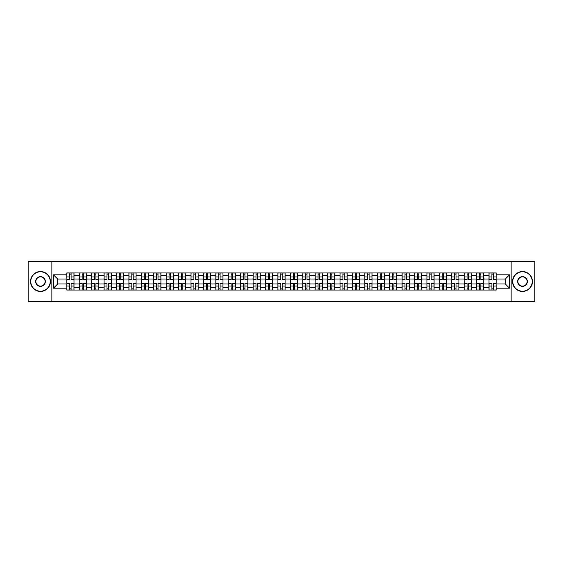 <?xml version="1.0" encoding="UTF-8"?>
<svg xmlns="http://www.w3.org/2000/svg" width="563" height="563" viewBox="0 0 563 563"><rect width="100%" height="100%" fill="white"/><g stroke="black" fill="none" stroke-linecap="round" stroke-linejoin="round"><path stroke-width="0.84" d="M511.134 301.402L534.85 301.402L534.85 261.598L28.15 261.598L28.15 301.402L511.134 301.402L511.134 261.598M79.249 290.058L79.249 275.37L73.999 275.37L73.999 290.058M73.999 275.37L73.999 272.942M79.249 275.37L79.249 272.942M86.413 272.942L86.413 290.058M91.663 290.058L91.663 272.942M98.828 272.942L98.828 290.058M104.085 290.058L104.085 272.942M111.249 272.942L111.249 290.058M116.499 290.058L116.499 272.942M123.663 272.942L123.663 290.058M128.92 290.058L128.92 272.942M136.077 272.942L136.077 290.058M141.334 290.058L141.334 272.942M148.498 272.942L148.498 290.058M153.748 290.058L153.748 272.942M160.912 272.942L160.912 290.058M166.169 290.058L166.169 272.942M173.334 272.942L173.334 290.058M178.584 290.058L178.584 272.942M185.748 272.942L185.748 290.058M190.998 290.058L190.998 272.942M198.162 272.942L198.162 290.058M203.419 290.058L203.419 272.942M210.583 272.942L210.583 290.058M215.833 290.058L215.833 272.942M222.997 272.942L222.997 290.058M228.254 290.058L228.254 272.942M235.411 272.942L235.411 290.058M240.668 290.058L240.668 272.942M247.833 272.942L247.833 290.058M253.083 290.058L253.083 272.942M260.247 272.942L260.247 290.058M265.504 290.058L265.504 272.942M272.668 272.942L272.668 290.058M277.918 290.058L277.918 272.942M285.082 272.942L285.082 290.058M290.332 290.058L290.332 272.942M297.496 272.942L297.496 290.058M302.753 290.058L302.753 272.942M309.917 272.942L309.917 290.058M315.167 290.058L315.167 272.942M322.332 272.942L322.332 290.058M327.589 290.058L327.589 272.942M334.746 272.942L334.746 290.058M340.003 290.058L340.003 272.942M347.167 272.942L347.167 290.058M352.417 290.058L352.417 272.942M359.581 272.942L359.581 290.058M364.838 290.058L364.838 272.942M372.002 272.942L372.002 290.058M377.252 290.058L377.252 272.942M384.416 272.942L384.416 290.058M389.666 290.058L389.666 272.942M396.831 272.942L396.831 290.058M402.088 290.058L402.088 272.942M409.252 272.942L409.252 290.058M414.502 290.058L414.502 272.942M421.666 272.942L421.666 290.058M426.923 290.058L426.923 272.942M434.08 272.942L434.08 290.058M439.337 290.058L439.337 272.942M446.501 272.942L446.501 290.058M451.751 290.058L451.751 272.942M458.915 272.942L458.915 290.058M464.172 290.058L464.172 272.942M471.337 272.942L471.337 290.058M476.587 290.058L476.587 272.942M483.751 272.942L483.751 290.058M489.001 290.058L489.001 272.942M489.001 283.97L483.751 283.97M476.587 283.97L471.337 283.97M464.172 283.97L458.915 283.97M451.751 283.97L446.501 283.97M439.337 283.97L434.08 283.97M426.923 283.97L421.666 283.97M414.502 283.97L409.252 283.97M402.088 283.97L396.831 283.97M389.666 283.97L384.416 283.97M377.252 283.97L372.002 283.97M364.838 283.97L359.581 283.97M352.417 283.97L347.167 283.97M340.003 283.97L334.746 283.97M327.589 283.97L322.332 283.97M315.167 283.97L309.917 283.97M302.753 283.97L297.496 283.97M290.332 283.97L285.082 283.97M277.918 283.97L272.668 283.97M265.504 283.97L260.247 283.97M253.083 283.97L247.833 283.97M240.668 283.97L235.411 283.97M228.254 283.97L222.997 283.97M215.833 283.97L210.583 283.97M203.419 283.97L198.162 283.97M190.998 283.97L185.748 283.97M178.584 283.97L173.334 283.97M166.169 283.97L160.912 283.97M153.748 283.97L148.498 283.97M141.334 283.97L136.077 283.97M128.92 283.97L123.663 283.97M116.499 283.97L111.249 283.97M104.085 283.97L98.828 283.97M91.663 283.97L86.413 283.97M79.249 283.97L73.999 283.97M489.001 279.03L483.751 279.03M476.587 279.03L471.337 279.03M464.172 279.03L458.915 279.03M451.751 279.03L446.501 279.03M439.337 279.03L434.08 279.03M426.923 279.03L421.666 279.03M414.502 279.03L409.252 279.03M402.088 279.03L396.831 279.03M389.666 279.03L384.416 279.03M377.252 279.03L372.002 279.03M364.838 279.03L359.581 279.03M352.417 279.03L347.167 279.03M340.003 279.03L334.746 279.03M327.589 279.03L322.332 279.03M315.167 279.03L309.917 279.03M302.753 279.03L297.496 279.03M290.332 279.03L285.082 279.03M277.918 279.03L272.668 279.03M265.504 279.03L260.247 279.03M253.083 279.03L247.833 279.03M240.668 279.03L235.411 279.03M228.254 279.03L222.997 279.03M215.833 279.03L210.583 279.03M203.419 279.03L198.162 279.03M190.998 279.03L185.748 279.03M178.584 279.03L173.334 279.03M166.169 279.03L160.912 279.03M153.748 279.03L148.498 279.03M141.334 279.03L136.077 279.03M128.92 279.03L123.663 279.03M116.499 279.03L111.249 279.03M104.085 279.03L98.828 279.03M91.663 279.03L86.413 279.03M79.249 279.03L73.999 279.03M57.679 283.97L66.835 283.97L66.835 279.03L57.679 279.03L57.679 283.97L53.464 288.186L53.464 274.814L66.835 274.814L66.835 279.03M496.165 279.03L496.165 283.97L505.321 283.97L505.321 279.03L496.165 279.03L496.165 272.942L66.835 272.942L66.835 274.814M496.165 274.814L509.536 274.814L509.536 288.186L496.165 288.186L496.165 283.97M66.835 283.97L66.835 290.058L496.165 290.058L496.165 288.186M66.835 288.186L53.464 288.186M51.866 301.402L51.866 261.598M71.093 288.861L69.742 288.861M69.742 274.139L71.093 274.139M83.507 288.861L82.156 288.861M82.156 274.139L83.507 274.139M95.928 288.861L94.57 288.861M94.57 274.139L95.928 274.139M108.342 288.861L106.991 288.861M106.991 274.139L108.342 274.139M120.756 288.861L119.405 288.861M119.405 274.139L120.756 274.139M133.178 288.861L131.819 288.861M131.819 274.139L133.178 274.139M145.592 288.861L144.241 288.861M144.241 274.139L145.592 274.139M158.006 288.861L156.655 288.861M156.655 274.139L158.006 274.139M170.427 288.861L169.076 288.861M169.076 274.139L170.427 274.139M182.841 288.861L181.49 288.861M181.49 274.139L182.841 274.139M195.262 288.861L193.904 288.861M193.904 274.139L195.262 274.139M207.677 288.861L206.325 288.861M206.325 274.139L207.677 274.139M220.091 288.861L218.74 288.861M218.74 274.139L220.091 274.139M232.512 288.861L231.154 288.861M231.154 274.139L232.512 274.139M244.926 288.861L243.575 288.861M243.575 274.139L244.926 274.139M257.34 288.861L255.989 288.861M255.989 274.139L257.34 274.139M269.761 288.861L268.403 288.861M268.403 274.139L269.761 274.139M282.176 288.861L280.824 288.861M280.824 274.139L282.176 274.139M294.597 288.861L293.239 288.861M293.239 274.139L294.597 274.139M307.011 288.861L305.66 288.861M305.66 274.139L307.011 274.139M319.425 288.861L318.074 288.861M318.074 274.139L319.425 274.139M331.846 288.861L330.488 288.861M330.488 274.139L331.846 274.139M344.26 288.861L342.909 288.861M342.909 274.139L344.26 274.139M356.675 288.861L355.323 288.861M355.323 274.139L356.675 274.139M369.096 288.861L367.738 288.861M367.738 274.139L369.096 274.139M381.51 288.861L380.159 288.861M380.159 274.139L381.51 274.139M393.924 288.861L392.573 288.861M392.573 274.139L393.924 274.139M406.345 288.861L404.994 288.861M404.994 274.139L406.345 274.139M418.759 288.861L417.408 288.861M417.408 274.139L418.759 274.139M431.181 288.861L429.822 288.861M429.822 274.139L431.181 274.139M443.595 288.861L442.244 288.861M442.244 274.139L443.595 274.139M456.009 288.861L454.658 288.861M454.658 274.139L456.009 274.139M468.43 288.861L467.072 288.861M467.072 274.139L468.43 274.139M480.844 288.861L479.493 288.861M479.493 274.139L480.844 274.139M493.258 288.861L491.907 288.861M491.907 274.139L493.258 274.139M53.464 274.814L57.679 279.03M505.321 283.97L509.536 288.186M505.321 279.03L509.536 274.814M71.093 279.79L71.093 273.02L73.957 273.02L73.957 279.79L71.093 279.79M69.742 274.061L71.093 274.061M68.587 273.02L66.87 273.02L66.87 279.79L69.742 279.79L69.742 273.02L72.247 273.02M69.742 283.21L69.742 289.98L66.87 289.98L66.87 283.21L69.742 283.21M71.093 288.939L69.742 288.939M71.093 289.98L73.957 289.98L73.957 283.21L71.093 283.21L71.093 289.98L69.742 289.98M83.507 279.79L83.507 273.02L86.371 273.02L86.371 279.79L83.507 279.79M82.156 274.061L83.507 274.061M81.002 273.02L79.292 273.02L79.292 279.79L82.156 279.79L82.156 273.02L84.661 273.02M95.928 279.79L95.928 273.02L98.792 273.02L98.792 279.79L95.928 279.79M94.57 274.061L95.928 274.061M93.416 273.02L91.706 273.02L91.706 279.79L94.57 279.79L94.57 273.02L97.082 273.02M82.156 283.21L82.156 289.98L79.292 289.98L79.292 283.21L82.156 283.21M83.507 288.939L82.156 288.939M83.507 289.98L86.371 289.98L86.371 283.21L83.507 283.21L83.507 289.98L82.156 289.98M94.57 283.21L94.57 289.98L91.706 289.98L91.706 283.21L94.57 283.21M95.928 288.939L94.57 288.939M95.928 289.98L98.792 289.98L98.792 283.21L95.928 283.21L95.928 289.98L94.57 289.98M40.487 291.212A9.712 9.712 0 0 0 50.198 281.5A9.712 9.712 0 0 0 40.487 271.788A9.712 9.712 0 0 0 30.775 281.5A9.712 9.712 0 0 0 40.487 291.212M40.487 271.549A9.951 9.951 0 0 1 50.438 281.5A9.951 9.951 0 0 1 40.487 291.451A9.951 9.951 0 0 1 30.536 281.5A9.951 9.951 0 0 1 40.487 271.549M40.487 286.356A4.856 4.856 0 0 1 35.631 281.5A4.856 4.856 0 0 1 40.487 276.644A4.856 4.856 0 0 1 45.343 281.5A4.856 4.856 0 0 1 40.487 286.356M40.487 276.883A4.617 4.617 0 0 0 35.87 281.5A4.617 4.617 0 0 0 40.487 286.117A4.617 4.617 0 0 0 45.103 281.5A4.617 4.617 0 0 0 40.487 276.883M522.513 291.212A9.712 9.712 0 0 0 532.225 281.5A9.712 9.712 0 0 0 522.513 271.788A9.712 9.712 0 0 0 512.802 281.5A9.712 9.712 0 0 0 522.513 291.212M522.513 271.549A9.951 9.951 0 0 1 532.464 281.5A9.951 9.951 0 0 1 522.513 291.451A9.951 9.951 0 0 1 512.562 281.5A9.951 9.951 0 0 1 522.513 271.549M522.513 286.356A4.856 4.856 0 0 1 517.657 281.5A4.856 4.856 0 0 1 522.513 276.644A4.856 4.856 0 0 1 527.369 281.5A4.856 4.856 0 0 1 522.513 286.356M522.513 276.883A4.617 4.617 0 0 0 517.897 281.5A4.617 4.617 0 0 0 522.513 286.117A4.617 4.617 0 0 0 527.13 281.5A4.617 4.617 0 0 0 522.513 276.883M108.342 279.79L108.342 273.02L111.207 273.02L111.207 279.79L108.342 279.79M106.991 274.061L108.342 274.061M105.837 273.02L104.12 273.02L104.12 279.79L106.991 279.79L106.991 273.02L109.496 273.02M120.756 279.79L120.756 273.02L123.621 273.02L123.621 279.79L120.756 279.79M119.405 274.061L120.756 274.061M118.251 273.02L116.541 273.02L116.541 279.79L119.405 279.79L119.405 273.02L121.911 273.02M133.178 279.79L133.178 273.02L136.042 273.02L136.042 279.79L133.178 279.79M131.819 274.061L133.178 274.061M130.665 273.02L128.955 273.02L128.955 279.79L131.819 279.79L131.819 273.02L134.332 273.02M106.991 283.21L106.991 289.98L104.12 289.98L104.12 283.21L106.991 283.21M108.342 288.939L106.991 288.939M108.342 289.98L111.207 289.98L111.207 283.21L108.342 283.21L108.342 289.98L106.991 289.98M119.405 283.21L119.405 289.98L116.541 289.98L116.541 283.21L119.405 283.21M120.756 288.939L119.405 288.939M120.756 289.98L123.621 289.98L123.621 283.21L120.756 283.21L120.756 289.98L119.405 289.98M131.819 283.21L131.819 289.98L128.955 289.98L128.955 283.21L131.819 283.21M133.178 288.939L131.819 288.939M133.178 289.98L136.042 289.98L136.042 283.21L133.178 283.21L133.178 289.98L131.819 289.98M145.592 279.79L145.592 273.02L148.456 273.02L148.456 279.79L145.592 279.79M144.241 274.061L145.592 274.061M143.086 273.02L141.376 273.02L141.376 279.79L144.241 279.79L144.241 273.02L146.746 273.02M144.241 283.21L144.241 289.98L141.376 289.98L141.376 283.21L144.241 283.21M145.592 288.939L144.241 288.939M145.592 289.98L148.456 289.98L148.456 283.21L145.592 283.21L145.592 289.98L144.241 289.98M158.006 279.79L158.006 273.02L160.877 273.02L160.877 279.79L158.006 279.79M156.655 274.061L158.006 274.061M155.501 273.02L153.79 273.02L153.79 279.79L156.655 279.79L156.655 273.02L159.16 273.02M156.655 283.21L156.655 289.98L153.79 289.98L153.79 283.21L156.655 283.21M158.006 288.939L156.655 288.939M158.006 289.98L160.877 289.98L160.877 283.21L158.006 283.21L158.006 289.98L156.655 289.98M170.427 279.79L170.427 273.02L173.291 273.02L173.291 279.79L170.427 279.79M169.076 274.061L170.427 274.061M167.922 273.02L166.205 273.02L166.205 279.79L169.076 279.79L169.076 273.02L171.581 273.02M169.076 283.21L169.076 289.98L166.205 289.98L166.205 283.21L169.076 283.21M170.427 288.939L169.076 288.939M170.427 289.98L173.291 289.98L173.291 283.21L170.427 283.21L170.427 289.98L169.076 289.98M182.841 279.79L182.841 273.02L185.706 273.02L185.706 279.79L182.841 279.79M181.49 274.061L182.841 274.061M180.336 273.02L178.626 273.02L178.626 279.79L181.49 279.79L181.49 273.02L183.995 273.02M181.49 283.21L181.49 289.98L178.626 289.98L178.626 283.21L181.49 283.21M182.841 288.939L181.49 288.939M182.841 289.98L185.706 289.98L185.706 283.21L182.841 283.21L182.841 289.98L181.49 289.98M195.262 279.79L195.262 273.02L198.127 273.02L198.127 279.79L195.262 279.79M193.904 274.061L195.262 274.061M192.75 273.02L191.04 273.02L191.04 279.79L193.904 279.79L193.904 273.02L196.417 273.02M193.904 283.21L193.904 289.98L191.04 289.98L191.04 283.21L193.904 283.21M195.262 288.939L193.904 288.939M195.262 289.98L198.127 289.98L198.127 283.21L195.262 283.21L195.262 289.98L193.904 289.98M207.677 279.79L207.677 273.02L210.541 273.02L210.541 279.79L207.677 279.79M206.325 274.061L207.677 274.061M205.171 273.02L203.454 273.02L203.454 279.79L206.325 279.79L206.325 273.02L208.831 273.02M206.325 283.21L206.325 289.98L203.454 289.98L203.454 283.21L206.325 283.21M207.677 288.939L206.325 288.939M207.677 289.98L210.541 289.98L210.541 283.21L207.677 283.21L207.677 289.98L206.325 289.98M220.091 279.79L220.091 273.02L222.955 273.02L222.955 279.79L220.091 279.79M218.74 274.061L220.091 274.061M217.585 273.02L215.875 273.02L215.875 279.79L218.74 279.79L218.74 273.02L221.245 273.02M218.74 283.21L218.74 289.98L215.875 289.98L215.875 283.21L218.74 283.21M220.091 288.939L218.74 288.939M220.091 289.98L222.955 289.98L222.955 283.21L220.091 283.21L220.091 289.98L218.74 289.98M232.512 279.79L232.512 273.02L235.376 273.02L235.376 279.79L232.512 279.79M231.154 274.061L232.512 274.061M230 273.02L228.289 273.02L228.289 279.79L231.154 279.79L231.154 273.02L233.666 273.02M231.154 283.21L231.154 289.98L228.289 289.98L228.289 283.21L231.154 283.21M232.512 288.939L231.154 288.939M232.512 289.98L235.376 289.98L235.376 283.21L232.512 283.21L232.512 289.98L231.154 289.98M244.926 279.79L244.926 273.02L247.79 273.02L247.79 279.79L244.926 279.79M243.575 274.061L244.926 274.061M242.421 273.02L240.711 273.02L240.711 279.79L243.575 279.79L243.575 273.02L246.08 273.02M243.575 283.21L243.575 289.98L240.711 289.98L240.711 283.21L243.575 283.21M244.926 288.939L243.575 288.939M244.926 289.98L247.79 289.98L247.79 283.21L244.926 283.21L244.926 289.98L243.575 289.98M257.34 279.79L257.34 273.02L260.212 273.02L260.212 279.79L257.34 279.79M255.989 274.061L257.34 274.061M254.835 273.02L253.125 273.02L253.125 279.79L255.989 279.79L255.989 273.02L258.494 273.02M255.989 283.21L255.989 289.98L253.125 289.98L253.125 283.21L255.989 283.21M257.34 288.939L255.989 288.939M257.34 289.98L260.212 289.98L260.212 283.21L257.34 283.21L257.34 289.98L255.989 289.98M269.761 279.79L269.761 273.02L272.626 273.02L272.626 279.79L269.761 279.79M268.403 274.061L269.761 274.061M267.249 273.02L265.539 273.02L265.539 279.79L268.403 279.79L268.403 273.02L270.916 273.02M268.403 283.21L268.403 289.98L265.539 289.98L265.539 283.21L268.403 283.21M269.761 288.939L268.403 288.939M269.761 289.98L272.626 289.98L272.626 283.21L269.761 283.21L269.761 289.98L268.403 289.98M282.176 279.79L282.176 273.02L285.04 273.02L285.04 279.79L282.176 279.79M280.824 274.061L282.176 274.061M279.67 273.02L277.96 273.02L277.96 279.79L280.824 279.79L280.824 273.02L283.33 273.02M280.824 283.21L280.824 289.98L277.96 289.98L277.96 283.21L280.824 283.21M282.176 288.939L280.824 288.939M282.176 289.98L285.04 289.98L285.04 283.21L282.176 283.21L282.176 289.98L280.824 289.98M294.597 279.79L294.597 273.02L297.461 273.02L297.461 279.79L294.597 279.79M293.239 274.061L294.597 274.061M292.084 273.02L290.374 273.02L290.374 279.79L293.239 279.79L293.239 273.02L295.751 273.02M293.239 283.21L293.239 289.98L290.374 289.98L290.374 283.21L293.239 283.21M294.597 288.939L293.239 288.939M294.597 289.98L297.461 289.98L297.461 283.21L294.597 283.21L294.597 289.98L293.239 289.98M307.011 279.79L307.011 273.02L309.875 273.02L309.875 279.79L307.011 279.79M305.66 274.061L307.011 274.061M304.506 273.02L302.788 273.02L302.788 279.79L305.66 279.79L305.66 273.02L308.165 273.02M305.66 283.21L305.66 289.98L302.788 289.98L302.788 283.21L305.66 283.21M307.011 288.939L305.66 288.939M307.011 289.98L309.875 289.98L309.875 283.21L307.011 283.21L307.011 289.98L305.66 289.98M319.425 279.79L319.425 273.02L322.289 273.02L322.289 279.79L319.425 279.79M318.074 274.061L319.425 274.061M316.92 273.02L315.21 273.02L315.21 279.79L318.074 279.79L318.074 273.02L320.579 273.02M318.074 283.21L318.074 289.98L315.21 289.98L315.21 283.21L318.074 283.21M319.425 288.939L318.074 288.939M319.425 289.98L322.289 289.98L322.289 283.21L319.425 283.21L319.425 289.98L318.074 289.98M331.846 279.79L331.846 273.02L334.711 273.02L334.711 279.79L331.846 279.79M330.488 274.061L331.846 274.061M329.334 273.02L327.624 273.02L327.624 279.79L330.488 279.79L330.488 273.02L333 273.02M330.488 283.21L330.488 289.98L327.624 289.98L327.624 283.21L330.488 283.21M331.846 288.939L330.488 288.939M331.846 289.98L334.711 289.98L334.711 283.21L331.846 283.21L331.846 289.98L330.488 289.98M344.26 279.79L344.26 273.02L347.125 273.02L347.125 279.79L344.26 279.79M342.909 274.061L344.26 274.061M341.755 273.02L340.045 273.02L340.045 279.79L342.909 279.79L342.909 273.02L345.415 273.02M342.909 283.21L342.909 289.98L340.045 289.98L340.045 283.21L342.909 283.21M344.26 288.939L342.909 288.939M344.26 289.98L347.125 289.98L347.125 283.21L344.26 283.21L344.26 289.98L342.909 289.98M356.675 279.79L356.675 273.02L359.546 273.02L359.546 279.79L356.675 279.79M355.323 274.061L356.675 274.061M354.169 273.02L352.459 273.02L352.459 279.79L355.323 279.79L355.323 273.02L357.829 273.02M355.323 283.21L355.323 289.98L352.459 289.98L352.459 283.21L355.323 283.21M356.675 288.939L355.323 288.939M356.675 289.98L359.546 289.98L359.546 283.21L356.675 283.21L356.675 289.98L355.323 289.98M369.096 279.79L369.096 273.02L371.96 273.02L371.96 279.79L369.096 279.79M367.738 274.061L369.096 274.061M366.583 273.02L364.873 273.02L364.873 279.79L367.738 279.79L367.738 273.02L370.25 273.02M367.738 283.21L367.738 289.98L364.873 289.98L364.873 283.21L367.738 283.21M369.096 288.939L367.738 288.939M369.096 289.98L371.96 289.98L371.96 283.21L369.096 283.21L369.096 289.98L367.738 289.98M381.51 279.79L381.51 273.02L384.374 273.02L384.374 279.79L381.51 279.79M380.159 274.061L381.51 274.061M379.005 273.02L377.294 273.02L377.294 279.79L380.159 279.79L380.159 273.02L382.664 273.02M380.159 283.21L380.159 289.98L377.294 289.98L377.294 283.21L380.159 283.21M381.51 288.939L380.159 288.939M381.51 289.98L384.374 289.98L384.374 283.21L381.51 283.21L381.51 289.98L380.159 289.98M393.924 279.79L393.924 273.02L396.795 273.02L396.795 279.79L393.924 279.79M392.573 274.061L393.924 274.061M391.419 273.02L389.709 273.02L389.709 279.79L392.573 279.79L392.573 273.02L395.078 273.02M392.573 283.21L392.573 289.98L389.709 289.98L389.709 283.21L392.573 283.21M393.924 288.939L392.573 288.939M393.924 289.98L396.795 289.98L396.795 283.21L393.924 283.21L393.924 289.98L392.573 289.98M406.345 279.79L406.345 273.02L409.21 273.02L409.21 279.79L406.345 279.79M404.994 274.061L406.345 274.061M403.84 273.02L402.123 273.02L402.123 279.79L404.994 279.79L404.994 273.02L407.499 273.02M404.994 283.21L404.994 289.98L402.123 289.98L402.123 283.21L404.994 283.21M406.345 288.939L404.994 288.939M406.345 289.98L409.21 289.98L409.21 283.21L406.345 283.21L406.345 289.98L404.994 289.98M418.759 279.79L418.759 273.02L421.624 273.02L421.624 279.79L418.759 279.79M417.408 274.061L418.759 274.061M416.254 273.02L414.544 273.02L414.544 279.79L417.408 279.79L417.408 273.02L419.914 273.02M417.408 283.21L417.408 289.98L414.544 289.98L414.544 283.21L417.408 283.21M418.759 288.939L417.408 288.939M418.759 289.98L421.624 289.98L421.624 283.21L418.759 283.21L418.759 289.98L417.408 289.98M431.181 279.79L431.181 273.02L434.045 273.02L434.045 279.79L431.181 279.79M429.822 274.061L431.181 274.061M428.668 273.02L426.958 273.02L426.958 279.79L429.822 279.79L429.822 273.02L432.335 273.02M429.822 283.21L429.822 289.98L426.958 289.98L426.958 283.21L429.822 283.21M431.181 288.939L429.822 288.939M431.181 289.98L434.045 289.98L434.045 283.21L431.181 283.21L431.181 289.98L429.822 289.98M443.595 279.79L443.595 273.02L446.459 273.02L446.459 279.79L443.595 279.79M442.244 274.061L443.595 274.061M441.089 273.02L439.379 273.02L439.379 279.79L442.244 279.79L442.244 273.02L444.749 273.02M442.244 283.21L442.244 289.98L439.379 289.98L439.379 283.21L442.244 283.21M443.595 288.939L442.244 288.939M443.595 289.98L446.459 289.98L446.459 283.21L443.595 283.21L443.595 289.98L442.244 289.98M456.009 279.79L456.009 273.02L458.88 273.02L458.88 279.79L456.009 279.79M454.658 274.061L456.009 274.061M453.504 273.02L451.793 273.02L451.793 279.79L454.658 279.79L454.658 273.02L457.163 273.02M454.658 283.21L454.658 289.98L451.793 289.98L451.793 283.21L454.658 283.21M456.009 288.939L454.658 288.939M456.009 289.98L458.88 289.98L458.88 283.21L456.009 283.21L456.009 289.98L454.658 289.98M468.43 279.79L468.43 273.02L471.294 273.02L471.294 279.79L468.43 279.79M467.072 274.061L468.43 274.061M465.918 273.02L464.208 273.02L464.208 279.79L467.072 279.79L467.072 273.02L469.584 273.02M467.072 283.21L467.072 289.98L464.208 289.98L464.208 283.21L467.072 283.21M468.43 288.939L467.072 288.939M468.43 289.98L471.294 289.98L471.294 283.21L468.43 283.21L468.43 289.98L467.072 289.98M480.844 279.79L480.844 273.02L483.708 273.02L483.708 279.79L480.844 279.79M479.493 274.061L480.844 274.061M478.339 273.02L476.629 273.02L476.629 279.79L479.493 279.79L479.493 273.02L481.998 273.02M479.493 283.21L479.493 289.98L476.629 289.98L476.629 283.21L479.493 283.21M480.844 288.939L479.493 288.939M480.844 289.98L483.708 289.98L483.708 283.21L480.844 283.21L480.844 289.98L479.493 289.98M493.258 279.79L493.258 273.02L496.13 273.02L496.13 279.79L493.258 279.79M491.907 274.061L493.258 274.061M490.753 273.02L489.043 273.02L489.043 279.79L491.907 279.79L491.907 273.02L494.413 273.02M491.907 283.21L491.907 289.98L489.043 289.98L489.043 283.21L491.907 283.21M493.258 288.939L491.907 288.939M493.258 289.98L496.13 289.98L496.13 283.21L493.258 283.21L493.258 289.98L491.907 289.98M476.587 275.37L471.337 275.37M464.172 275.37L458.915 275.37M451.751 275.37L446.501 275.37M439.337 275.37L434.08 275.37M426.923 275.37L421.666 275.37M414.502 275.37L409.252 275.37M402.088 275.37L396.831 275.37M389.666 275.37L384.416 275.37M377.252 275.37L372.002 275.37M364.838 275.37L359.581 275.37M352.417 275.37L347.167 275.37M340.003 275.37L334.746 275.37M327.589 275.37L322.332 275.37M315.167 275.37L309.917 275.37M302.753 275.37L297.496 275.37M290.332 275.37L285.082 275.37M277.918 275.37L272.668 275.37M265.504 275.37L260.247 275.37M253.083 275.37L247.833 275.37M240.668 275.37L235.411 275.37M228.254 275.37L222.997 275.37M215.833 275.37L210.583 275.37M203.419 275.37L198.162 275.37M190.998 275.37L185.748 275.37M178.584 275.37L173.334 275.37M166.169 275.37L160.912 275.37M153.748 275.37L148.498 275.37M141.334 275.37L136.077 275.37M128.92 275.37L123.663 275.37M116.499 275.37L111.249 275.37M104.085 275.37L98.828 275.37M91.663 275.37L86.413 275.37M489.001 275.37L483.751 275.37M476.587 287.63L471.337 287.63M464.172 287.63L458.915 287.63M451.751 287.63L446.501 287.63M439.337 287.63L434.08 287.63M426.923 287.63L421.666 287.63M414.502 287.63L409.252 287.63M402.088 287.63L396.831 287.63M389.666 287.63L384.416 287.63M377.252 287.63L372.002 287.63M364.838 287.63L359.581 287.63M352.417 287.63L347.167 287.63M340.003 287.63L334.746 287.63M327.589 287.63L322.332 287.63M315.167 287.63L309.917 287.63M302.753 287.63L297.496 287.63M290.332 287.63L285.082 287.63M277.918 287.63L272.668 287.63M265.504 287.63L260.247 287.63M253.083 287.63L247.833 287.63M240.668 287.63L235.411 287.63M228.254 287.63L222.997 287.63M215.833 287.63L210.583 287.63M203.419 287.63L198.162 287.63M190.998 287.63L185.748 287.63M178.584 287.63L173.334 287.63M166.169 287.63L160.912 287.63M153.748 287.63L148.498 287.63M141.334 287.63L136.077 287.63M128.92 287.63L123.663 287.63M116.499 287.63L111.249 287.63M104.085 287.63L98.828 287.63M91.663 287.63L86.413 287.63M79.249 287.63L73.999 287.63M489.001 287.63L483.751 287.63M71.093 279.621L73.957 279.621M71.093 276.933L73.957 276.933M66.87 279.621L69.742 279.621M66.87 276.933L69.742 276.933M69.742 283.379L66.87 283.379M69.742 286.067L66.87 286.067M73.957 283.379L71.093 283.379M73.957 286.067L71.093 286.067M83.507 279.621L86.371 279.621M83.507 276.933L86.371 276.933M79.292 279.621L82.156 279.621M79.292 276.933L82.156 276.933M95.928 279.621L98.792 279.621M95.928 276.933L98.792 276.933M91.706 279.621L94.57 279.621M91.706 276.933L94.57 276.933M82.156 283.379L79.292 283.379M82.156 286.067L79.292 286.067M86.371 283.379L83.507 283.379M86.371 286.067L83.507 286.067M94.57 283.379L91.706 283.379M94.57 286.067L91.706 286.067M98.792 283.379L95.928 283.379M98.792 286.067L95.928 286.067M108.342 279.621L111.207 279.621M108.342 276.933L111.207 276.933M104.12 279.621L106.991 279.621M104.12 276.933L106.991 276.933M120.756 279.621L123.621 279.621M120.756 276.933L123.621 276.933M116.541 279.621L119.405 279.621M116.541 276.933L119.405 276.933M133.178 279.621L136.042 279.621M133.178 276.933L136.042 276.933M128.955 279.621L131.819 279.621M128.955 276.933L131.819 276.933M106.991 283.379L104.12 283.379M106.991 286.067L104.12 286.067M111.207 283.379L108.342 283.379M111.207 286.067L108.342 286.067M119.405 283.379L116.541 283.379M119.405 286.067L116.541 286.067M123.621 283.379L120.756 283.379M123.621 286.067L120.756 286.067M131.819 283.379L128.955 283.379M131.819 286.067L128.955 286.067M136.042 283.379L133.178 283.379M136.042 286.067L133.178 286.067M145.592 279.621L148.456 279.621M145.592 276.933L148.456 276.933M141.376 279.621L144.241 279.621M141.376 276.933L144.241 276.933M144.241 283.379L141.376 283.379M144.241 286.067L141.376 286.067M148.456 283.379L145.592 283.379M148.456 286.067L145.592 286.067M158.006 279.621L160.877 279.621M158.006 276.933L160.877 276.933M153.79 279.621L156.655 279.621M153.79 276.933L156.655 276.933M156.655 283.379L153.79 283.379M156.655 286.067L153.79 286.067M160.877 283.379L158.006 283.379M160.877 286.067L158.006 286.067M170.427 279.621L173.291 279.621M170.427 276.933L173.291 276.933M166.205 279.621L169.076 279.621M166.205 276.933L169.076 276.933M169.076 283.379L166.205 283.379M169.076 286.067L166.205 286.067M173.291 283.379L170.427 283.379M173.291 286.067L170.427 286.067M182.841 279.621L185.706 279.621M182.841 276.933L185.706 276.933M178.626 279.621L181.49 279.621M178.626 276.933L181.49 276.933M181.49 283.379L178.626 283.379M181.49 286.067L178.626 286.067M185.706 283.379L182.841 283.379M185.706 286.067L182.841 286.067M195.262 279.621L198.127 279.621M195.262 276.933L198.127 276.933M191.04 279.621L193.904 279.621M191.04 276.933L193.904 276.933M193.904 283.379L191.04 283.379M193.904 286.067L191.04 286.067M198.127 283.379L195.262 283.379M198.127 286.067L195.262 286.067M207.677 279.621L210.541 279.621M207.677 276.933L210.541 276.933M203.454 279.621L206.325 279.621M203.454 276.933L206.325 276.933M206.325 283.379L203.454 283.379M206.325 286.067L203.454 286.067M210.541 283.379L207.677 283.379M210.541 286.067L207.677 286.067M220.091 279.621L222.955 279.621M220.091 276.933L222.955 276.933M215.875 279.621L218.74 279.621M215.875 276.933L218.74 276.933M218.74 283.379L215.875 283.379M218.74 286.067L215.875 286.067M222.955 283.379L220.091 283.379M222.955 286.067L220.091 286.067M232.512 279.621L235.376 279.621M232.512 276.933L235.376 276.933M228.289 279.621L231.154 279.621M228.289 276.933L231.154 276.933M231.154 283.379L228.289 283.379M231.154 286.067L228.289 286.067M235.376 283.379L232.512 283.379M235.376 286.067L232.512 286.067M244.926 279.621L247.79 279.621M244.926 276.933L247.79 276.933M240.711 279.621L243.575 279.621M240.711 276.933L243.575 276.933M243.575 283.379L240.711 283.379M243.575 286.067L240.711 286.067M247.79 283.379L244.926 283.379M247.79 286.067L244.926 286.067M257.34 279.621L260.212 279.621M257.34 276.933L260.212 276.933M253.125 279.621L255.989 279.621M253.125 276.933L255.989 276.933M255.989 283.379L253.125 283.379M255.989 286.067L253.125 286.067M260.212 283.379L257.34 283.379M260.212 286.067L257.34 286.067M269.761 279.621L272.626 279.621M269.761 276.933L272.626 276.933M265.539 279.621L268.403 279.621M265.539 276.933L268.403 276.933M268.403 283.379L265.539 283.379M268.403 286.067L265.539 286.067M272.626 283.379L269.761 283.379M272.626 286.067L269.761 286.067M282.176 279.621L285.04 279.621M282.176 276.933L285.04 276.933M277.96 279.621L280.824 279.621M277.96 276.933L280.824 276.933M280.824 283.379L277.96 283.379M280.824 286.067L277.96 286.067M285.04 283.379L282.176 283.379M285.04 286.067L282.176 286.067M294.597 279.621L297.461 279.621M294.597 276.933L297.461 276.933M290.374 279.621L293.239 279.621M290.374 276.933L293.239 276.933M293.239 283.379L290.374 283.379M293.239 286.067L290.374 286.067M297.461 283.379L294.597 283.379M297.461 286.067L294.597 286.067M307.011 279.621L309.875 279.621M307.011 276.933L309.875 276.933M302.788 279.621L305.66 279.621M302.788 276.933L305.66 276.933M305.66 283.379L302.788 283.379M305.66 286.067L302.788 286.067M309.875 283.379L307.011 283.379M309.875 286.067L307.011 286.067M319.425 279.621L322.289 279.621M319.425 276.933L322.289 276.933M315.21 279.621L318.074 279.621M315.21 276.933L318.074 276.933M318.074 283.379L315.21 283.379M318.074 286.067L315.21 286.067M322.289 283.379L319.425 283.379M322.289 286.067L319.425 286.067M331.846 279.621L334.711 279.621M331.846 276.933L334.711 276.933M327.624 279.621L330.488 279.621M327.624 276.933L330.488 276.933M330.488 283.379L327.624 283.379M330.488 286.067L327.624 286.067M334.711 283.379L331.846 283.379M334.711 286.067L331.846 286.067M344.26 279.621L347.125 279.621M344.26 276.933L347.125 276.933M340.045 279.621L342.909 279.621M340.045 276.933L342.909 276.933M342.909 283.379L340.045 283.379M342.909 286.067L340.045 286.067M347.125 283.379L344.26 283.379M347.125 286.067L344.26 286.067M356.675 279.621L359.546 279.621M356.675 276.933L359.546 276.933M352.459 279.621L355.323 279.621M352.459 276.933L355.323 276.933M355.323 283.379L352.459 283.379M355.323 286.067L352.459 286.067M359.546 283.379L356.675 283.379M359.546 286.067L356.675 286.067M369.096 279.621L371.96 279.621M369.096 276.933L371.96 276.933M364.873 279.621L367.738 279.621M364.873 276.933L367.738 276.933M367.738 283.379L364.873 283.379M367.738 286.067L364.873 286.067M371.96 283.379L369.096 283.379M371.96 286.067L369.096 286.067M381.51 279.621L384.374 279.621M381.51 276.933L384.374 276.933M377.294 279.621L380.159 279.621M377.294 276.933L380.159 276.933M380.159 283.379L377.294 283.379M380.159 286.067L377.294 286.067M384.374 283.379L381.51 283.379M384.374 286.067L381.51 286.067M393.924 279.621L396.795 279.621M393.924 276.933L396.795 276.933M389.709 279.621L392.573 279.621M389.709 276.933L392.573 276.933M392.573 283.379L389.709 283.379M392.573 286.067L389.709 286.067M396.795 283.379L393.924 283.379M396.795 286.067L393.924 286.067M406.345 279.621L409.21 279.621M406.345 276.933L409.21 276.933M402.123 279.621L404.994 279.621M402.123 276.933L404.994 276.933M404.994 283.379L402.123 283.379M404.994 286.067L402.123 286.067M409.21 283.379L406.345 283.379M409.21 286.067L406.345 286.067M418.759 279.621L421.624 279.621M418.759 276.933L421.624 276.933M414.544 279.621L417.408 279.621M414.544 276.933L417.408 276.933M417.408 283.379L414.544 283.379M417.408 286.067L414.544 286.067M421.624 283.379L418.759 283.379M421.624 286.067L418.759 286.067M431.181 279.621L434.045 279.621M431.181 276.933L434.045 276.933M426.958 279.621L429.822 279.621M426.958 276.933L429.822 276.933M429.822 283.379L426.958 283.379M429.822 286.067L426.958 286.067M434.045 283.379L431.181 283.379M434.045 286.067L431.181 286.067M443.595 279.621L446.459 279.621M443.595 276.933L446.459 276.933M439.379 279.621L442.244 279.621M439.379 276.933L442.244 276.933M442.244 283.379L439.379 283.379M442.244 286.067L439.379 286.067M446.459 283.379L443.595 283.379M446.459 286.067L443.595 286.067M456.009 279.621L458.88 279.621M456.009 276.933L458.88 276.933M451.793 279.621L454.658 279.621M451.793 276.933L454.658 276.933M454.658 283.379L451.793 283.379M454.658 286.067L451.793 286.067M458.88 283.379L456.009 283.379M458.88 286.067L456.009 286.067M468.43 279.621L471.294 279.621M468.43 276.933L471.294 276.933M464.208 279.621L467.072 279.621M464.208 276.933L467.072 276.933M467.072 283.379L464.208 283.379M467.072 286.067L464.208 286.067M471.294 283.379L468.43 283.379M471.294 286.067L468.43 286.067M480.844 279.621L483.708 279.621M480.844 276.933L483.708 276.933M476.629 279.621L479.493 279.621M476.629 276.933L479.493 276.933M479.493 283.379L476.629 283.379M479.493 286.067L476.629 286.067M483.708 283.379L480.844 283.379M483.708 286.067L480.844 286.067M493.258 279.621L496.13 279.621M493.258 276.933L496.13 276.933M489.043 279.621L491.907 279.621M489.043 276.933L491.907 276.933M491.907 283.379L489.043 283.379M491.907 286.067L489.043 286.067M496.13 283.379L493.258 283.379M496.13 286.067L493.258 286.067"/></g></svg>
